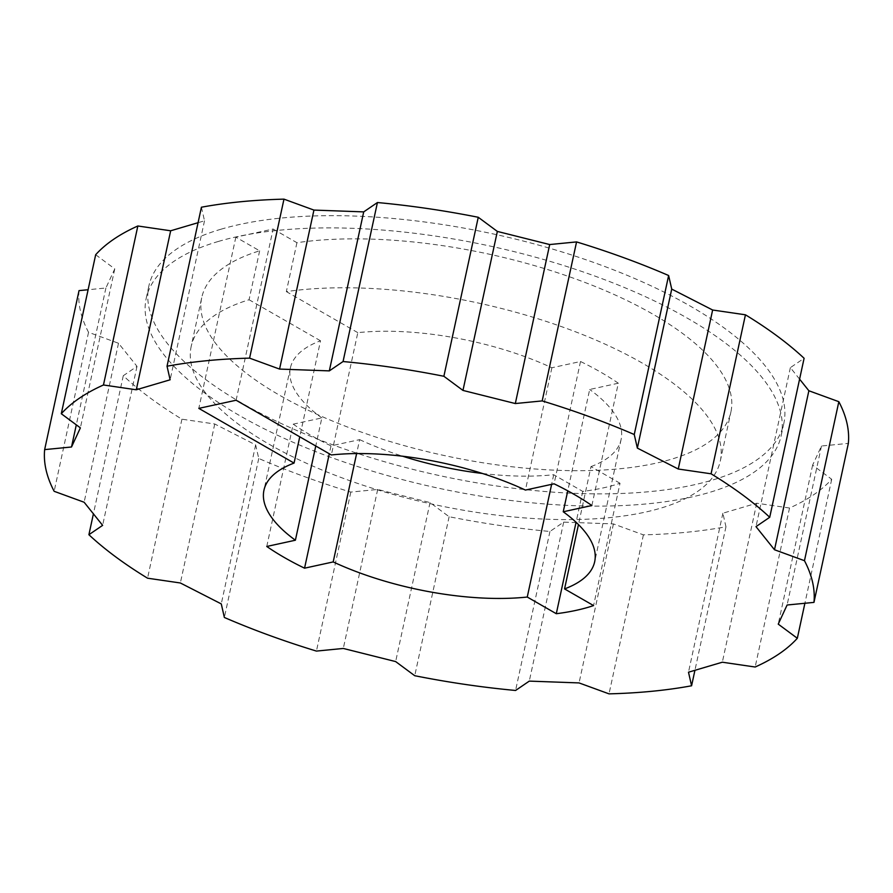 <?xml version="1.0" encoding="UTF-8"?>
<svg xmlns="http://www.w3.org/2000/svg" width="893" height="893" viewBox="0 0 893 893"><rect width="100%" height="100%" fill="white"/><g stroke="black" fill="none" stroke-linecap="round" stroke-linejoin="round"><path stroke-width="0.67" stroke-dasharray="4.46 3.35" d="M259.64 250.821L249.069 299.747A270.691 103.153 12.2 0 0 191.18 346.484L201.751 297.57A270.691 103.153 12.2 0 1 259.64 250.821L235.841 237.147L273.124 229.021L236.109 400.243M273.124 229.021L296.934 242.695A270.691 103.153 12.2 0 1 635.593 304.803A270.691 103.153 12.2 0 1 730.909 411.974A270.691 103.153 12.2 0 1 569.377 470.622A270.691 103.153 12.2 0 1 297.079 404.73A270.691 103.153 12.2 0 1 201.751 297.57M296.934 242.695L286.352 291.609A270.691 103.153 12.2 0 1 625.011 353.728A270.691 103.153 12.2 0 1 720.327 460.9A270.691 103.153 12.2 0 1 558.806 519.536A270.691 103.153 12.2 0 1 286.497 453.655A270.691 103.153 12.2 0 1 191.18 346.484M220.906 229.244A324.829 123.781 12.2 0 1 586.5 259.93A324.829 123.781 12.2 0 1 783.831 423.416A324.829 123.781 12.2 0 1 711.754 480.289A324.829 123.781 12.2 0 1 346.171 449.603A324.829 123.781 12.2 0 1 148.841 286.128A324.829 123.781 12.2 0 1 220.906 229.244M218.26 241.478A324.829 123.781 12.2 0 1 583.855 272.164A324.829 123.781 12.2 0 1 781.185 435.65A324.829 123.781 12.2 0 1 709.109 492.523A324.829 123.781 12.2 0 1 343.526 461.837A324.829 123.781 12.2 0 1 146.195 298.351A324.829 123.781 12.2 0 1 218.26 241.478M482.421 473.469A169.179 64.475 -167.8 0 0 553.705 474.73L582.738 491.407A210.324 80.147 -167.8 0 0 614.674 484.966A210.324 80.147 -167.8 0 0 620.021 483.269L593.577 605.577M591.869 505.527L618.313 383.22A210.324 80.147 -167.8 0 0 580.517 361.509L551.874 367.76A169.179 64.475 -167.8 0 0 357.803 332.654L331.359 454.961M551.874 367.76L525.43 490.067M580.517 361.509L554.073 483.816M618.313 383.22L589.681 389.471L567.758 490.837M620.021 483.269L590.999 466.604L578.463 524.582M590.999 466.604A169.179 64.475 -167.8 0 0 621.115 439.445A169.179 64.475 -167.8 0 0 589.681 389.471M582.738 491.407L576.063 522.271M553.705 474.73L551.628 484.352M266.761 546.471L293.205 424.164A210.324 80.147 -167.8 0 0 331.002 445.875L359.633 439.635L356.62 453.566M359.633 439.635A169.179 64.475 -167.8 0 0 402.643 456.223M331.002 445.875L329.294 453.778M293.205 424.164L321.837 417.924L315.765 445.998M321.837 417.924A169.179 64.475 -167.8 0 1 290.392 367.938A169.179 64.475 -167.8 0 1 320.509 340.78L299.758 436.811M799.592 379.145L790.372 367.637L804.102 358.283M79.03 290.616A392.507 149.566 -167.8 0 0 88.541 332.308L118.501 343.247L137.009 366.364L123.279 375.719A392.507 149.566 -167.8 0 0 181.926 419.197L214.744 423.985L255.644 444.904L258.747 458.477A392.507 149.566 -167.8 0 0 350.815 492.088L377.683 489.453L430.035 502.58L449.123 516.723A392.507 149.566 -167.8 0 0 549.943 531.469L563.673 522.115L613.435 523.923L643.406 534.862A392.507 149.566 -167.8 0 0 725.964 526.781L722.872 513.207L756.717 503.217L789.535 508.017A392.507 149.566 -167.8 0 0 831.707 479.273L812.619 465.13L821.482 446.009L848.35 443.386M95.674 254.728L114.762 268.871L105.899 287.993L88.106 289.734M201.416 207.221L204.508 220.794L198.067 222.692M204.508 220.794L170.128 379.793M114.762 268.871L80.381 427.87M105.899 287.993L76.307 424.856M88.541 332.308L54.16 491.306M118.501 343.247L84.132 502.246M137.009 366.364L102.628 525.363M123.279 375.719L93.408 513.855M181.926 419.197L147.557 578.195M214.744 423.985L180.364 582.984M255.644 444.904L221.274 603.902M258.747 458.477L224.366 617.476M350.815 492.088L316.435 651.086M377.683 489.453L343.303 648.452M430.035 502.58L395.655 661.579M449.123 516.723L414.743 675.722M549.943 531.469L515.574 690.468M563.673 522.115L529.292 681.113M613.435 523.923L579.066 682.922M643.406 534.862L609.026 693.861M725.964 526.781L694.933 670.308M722.872 513.207L688.492 672.206M756.717 503.217L722.337 662.215M789.535 508.017L755.154 667.015M831.707 479.273L804.894 603.266M812.619 465.13L778.238 624.129M821.482 446.009L787.101 605.007M790.372 367.637L755.991 526.636M235.841 237.147L198.815 408.38M320.509 340.78L249.069 299.747M357.803 332.654L286.352 291.609M720.327 460.9L730.909 411.974M783.831 423.416L781.185 435.65M621.115 439.445L594.671 561.753M290.392 367.938L263.948 490.246M148.841 286.128L146.195 298.351"/><path stroke-width="1.34" d="M576.063 522.271L556.294 613.714A210.324 80.147 -167.8 0 0 588.23 607.273A210.324 80.147 -167.8 0 0 593.577 605.577L564.555 588.911A169.179 64.475 -167.8 0 0 594.671 561.753A169.179 64.475 -167.8 0 0 563.237 511.778L567.758 490.837M563.237 511.778L591.869 505.527A210.324 80.147 -167.8 0 0 554.073 483.816L525.43 490.067A169.179 64.475 -167.8 0 0 331.359 454.961L236.109 400.243L198.815 408.38L294.065 463.087A169.179 64.475 -167.8 0 0 263.948 490.246A169.179 64.475 -167.8 0 0 295.393 540.22L315.765 445.998M578.463 524.582L564.555 588.911M551.628 484.352L527.261 597.037L556.294 613.714M356.62 453.566L333.189 561.931A169.179 64.475 -167.8 0 0 527.261 597.037M402.643 456.223A169.179 64.475 -167.8 0 0 482.421 473.469M329.294 453.778L304.558 568.182L333.189 561.931M295.393 540.22L266.761 546.471A210.324 80.147 -167.8 0 0 304.558 568.182M299.758 436.811L294.065 463.087M678.256 469.015L637.356 448.096L634.253 434.523A392.507 149.566 -167.8 0 0 542.185 400.912L515.317 403.547L462.965 390.42L443.877 376.277A392.507 149.566 -167.8 0 0 343.057 361.531L329.327 370.885L279.565 369.077L249.593 358.138A392.507 149.566 -167.8 0 0 167.036 366.219L170.128 379.793L136.283 389.783L103.465 384.983A392.507 149.566 -167.8 0 0 61.293 413.727L80.381 427.87L71.518 446.991L44.65 449.614A392.507 149.566 -167.8 0 0 54.16 491.306L84.132 502.246L102.628 525.363L88.898 534.717A392.507 149.566 -167.8 0 0 147.557 578.195L180.364 582.984L221.274 603.902L224.366 617.476A392.507 149.566 -167.8 0 0 316.435 651.086L343.303 648.452L395.655 661.579L414.743 675.722A392.507 149.566 -167.8 0 0 515.574 690.468L529.292 681.113L579.066 682.922L609.026 693.861A392.507 149.566 -167.8 0 0 691.584 685.779L688.492 672.206L722.337 662.215L755.154 667.015A392.507 149.566 -167.8 0 0 797.326 638.272L778.238 624.129L787.101 605.007L813.97 602.384A392.507 149.566 -167.8 0 0 804.459 560.692L774.499 549.753L755.991 526.636L769.721 517.281A392.507 149.566 -167.8 0 0 711.074 473.803L678.256 469.015L712.636 310.016L671.726 289.098L668.634 275.524A392.507 149.566 -167.8 0 0 576.565 241.914L549.697 244.548L497.345 231.421L478.257 217.278A392.507 149.566 -167.8 0 0 377.426 202.532L363.708 211.887L313.934 210.078L283.974 199.139A392.507 149.566 -167.8 0 0 201.416 207.221L167.036 366.219M769.721 517.281L804.102 358.283A392.507 149.566 -167.8 0 0 745.443 314.805L712.636 310.016M813.97 602.384L848.35 443.386A392.507 149.566 -167.8 0 0 838.84 401.694L808.868 390.754L799.592 379.145M88.106 289.734L79.03 290.616L44.65 449.614M198.067 222.692L170.663 230.785L137.846 225.985A392.507 149.566 -167.8 0 0 95.674 254.728L61.293 413.727M671.726 289.098L637.356 448.096M668.634 275.524L634.253 434.523M576.565 241.914L542.185 400.912M549.697 244.548L515.317 403.547M497.345 231.421L462.965 390.42M478.257 217.278L443.877 376.277M377.426 202.532L343.057 361.531M363.708 211.887L329.327 370.885M313.934 210.078L279.565 369.077M283.974 199.139L249.593 358.138M170.663 230.785L136.283 389.783M137.846 225.985L103.465 384.983M76.307 424.856L71.518 446.991M93.408 513.855L88.898 534.717M694.933 670.308L691.584 685.779M804.894 603.266L797.326 638.272M838.84 401.694L804.459 560.692M808.868 390.754L774.499 549.753M745.443 314.805L711.074 473.803"/></g></svg>
